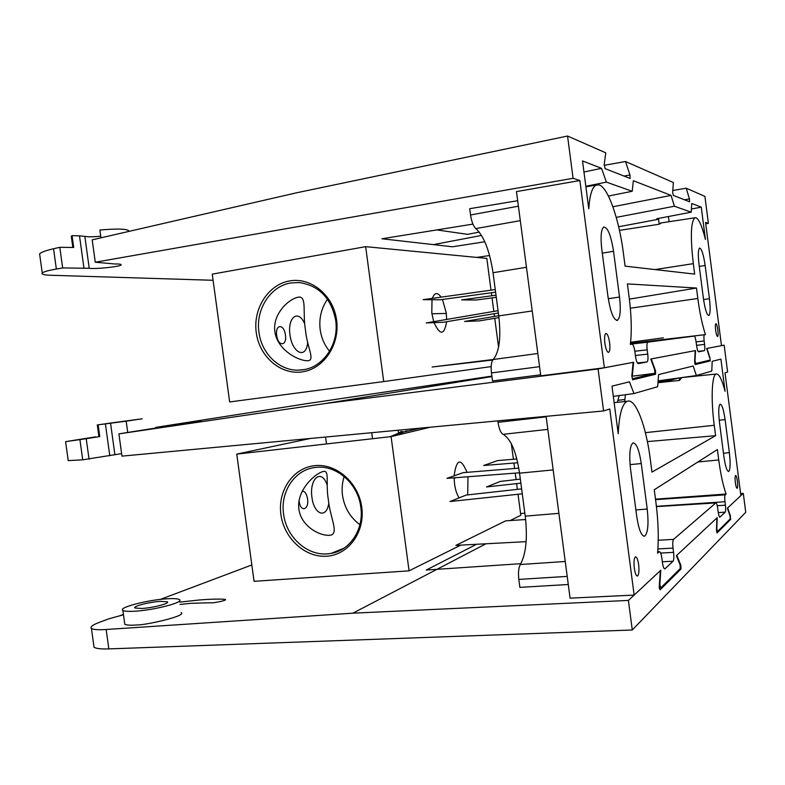 <?xml version="1.0" encoding="UTF-8"?>
<svg xmlns="http://www.w3.org/2000/svg" width="785" height="785" viewBox="0 0 785 785"><rect width="100%" height="100%" fill="white"/><g stroke="black" fill="none" stroke-linecap="round" stroke-linejoin="round"><path stroke-width="1.18" d="M654.896 370.657L655.465 370.579L655.622 374.229L632.651 379.832L631.807 376.054L633.132 362.346L598.072 368.96L603.577 410.947L609.768 409.005L634.143 595.079L570.077 598.16L546.105 416.335M716.587 531.671L717.441 531.602L730.197 518.934L730.011 515.833L727.381 508.189L740.883 495.61L725.006 372.846L727.616 372.031L724.143 345.174L707 348.403L710.023 357.96L710.199 360.923L695.255 364.564L694.617 361.522L695.206 350.63L651.226 358.931L655.465 370.579M717.411 531.622L716.823 528.737L717.205 517.668L676.395 555.702L680.055 564.709L680.222 568.576L660.676 587.994L659.832 584.491L660.793 570.234L634.143 595.079M95.515 436.882L65.587 441.651L68.207 460.628L82.71 459.814L79.913 439.61L65.587 441.651M155.793 427.776L200.931 421.074L155.783 427.697M634.319 568.271C635.114 573.462 636.174 576.043 637.489 576.013C638.902 574.718 639.294 570.921 638.647 564.611C637.842 559.362 636.772 556.781 635.438 556.889C634.054 558.233 633.681 562.031 634.319 568.271M735.368 482.706C735.898 486.347 736.477 488.221 737.125 488.309C737.743 487.593 737.821 485.159 737.36 481.019C736.83 477.339 736.242 475.474 735.594 475.406C734.986 476.152 734.907 478.585 735.368 482.706M716.234 373.984C719.001 373.65 721.945 379.43 725.075 391.313L720.915 359.147L712.201 361.306L711.789 371.089L696.364 375.544L693.204 366.016L658.605 374.582L657.653 386.72L633.976 393.55L629.433 381.804L611.986 386.132L618.217 433.712C619.159 414.686 622.122 403.892 627.087 401.351L627.49 401.204C635.644 398.27 646.084 425.892 650.235 458.842L651.962 472.099L715.606 435.695L714.252 425.293C710.808 399.437 711.828 375.112 716.087 374.033L716.234 373.984M82.71 459.814L121.616 453.632M114.904 454.809L110.538 423.056L142.213 418.807L126.169 421.172L127.719 432.457L118.898 433.87L121.96 456.134L603.577 410.947M658.056 381.569L670.518 380.274L678.652 378.007M68.148 460.138L68.207 460.628M89.058 459.215L86.222 438.678L99.764 436.568L98.145 424.822L105.396 423.802L109.792 455.781M491.891 376.093L305.365 403.892L155.734 427.393M724.143 345.174L721.474 345.518M636.704 516.236C638.774 529.649 641.433 536.283 644.701 536.145C647.949 533.005 648.783 523.958 647.213 509.033L641.266 463.542C639.157 449.766 636.37 442.887 632.936 442.926C629.806 445.811 629.011 454.564 630.541 469.165L636.704 516.236M725.095 419.612C723.623 409.564 721.974 404.412 720.13 404.147C718.54 405.933 718.324 412.076 719.492 422.546L723.878 456.438C725.33 466.3 726.93 471.324 728.706 471.51C730.335 469.587 730.56 463.307 729.373 452.67L725.095 419.612L719.217 420.24M655.622 374.229L646.183 375.416L655.622 374.229M702.447 361.905L710.199 360.923L702.428 361.914M660.646 553.052L673.579 552.365L673.03 548.116C672.539 543.544 672.716 540.63 673.559 539.373L715.891 502.871C716.577 502.999 717.176 504.794 717.676 508.238L718.147 511.81C718.638 515.225 719.227 516.991 719.894 517.119L719.766 517.129M719.992 517.06L725.222 512.144L718.255 512.585M717.245 505.717L725.428 505.177C725.831 508.866 725.762 511.192 725.222 512.144M725.428 505.177L724.977 501.723C724.575 498.033 724.643 495.737 725.183 494.835L726.115 494.03C723.142 485.778 720.679 474.425 718.746 459.961L717.402 449.56L654.268 489.761L655.995 503.008C658.321 521.348 658.851 538.059 657.594 553.14L659.351 551.678C660.381 551.767 661.206 553.906 661.833 558.106L662.412 562.531C663.031 566.672 663.845 568.791 664.846 568.88L664.601 568.889M665.032 568.752L673.049 561.226L662.314 561.766M673.579 552.365C674.07 556.928 673.893 559.882 673.049 561.226M670.518 380.274L670.665 381.363M617.373 402.195L619.247 395.561M497.818 420.868L498.014 422.32C499.054 428.973 500.742 432.977 503.087 434.311C510.819 438.805 516.304 451.748 519.542 473.169L525.234 516.137C527.697 537.872 526.058 553.994 520.327 564.513C518.591 567.683 518.08 572.658 518.826 579.409L567.212 576.396M568.271 584.491L519.876 587.376L518.826 579.409M118.898 433.87L324.647 403.618L598.072 368.96M110.538 423.056L105.396 423.802M126.169 421.172L98.145 424.822M127.719 432.457L155.822 428.041M97.301 424.911L98.93 436.676L99.764 436.568M86.222 438.678L79.913 439.61M491.95 376.594L324.647 403.618M660.47 588.004L659.331 588.053L659.263 586.316L660.322 570.675L628.402 600.427L352.897 613.173L106.152 629.491C98.557 630.002 93.65 629.678 91.443 628.51C89.932 626.93 92.542 624.899 99.273 622.397L108.83 618.806L123.48 614.783M476.544 544.28L426.255 570.047L520.857 563.669M613.32 396.376L633.976 393.55M658.115 380.872L696.364 375.544M681.871 377.565L679.486 380.411L657.967 382.737M625.429 394.718L624.674 401.478M518.787 468.145L463.199 472.658L446.93 478.359L519.493 472.796M516.834 458.97L497.661 460.589L483.648 465.495L517.737 462.748M715.606 435.695L647.389 441.592M525.636 519.533L505.648 520.847L455.859 545.379L526.127 541.65M520.867 483.148L486.504 486.955L500.418 481.401L520.337 479.115M522.28 493.814L450.011 501.517L466.182 495.06L521.623 488.878M655.495 499.162L726.115 494.03M679.162 377.938L679.486 380.411M344.193 476.534C342.221 482.579 341.652 488.859 342.505 495.374C344.419 507.709 350.218 517.492 359.913 524.694M327.512 553.867L331.113 553.405C350.238 550.354 364.112 529.07 360.806 507.12C358.097 483.688 336.529 464.808 316.07 467.379L315.845 467.399C295.17 469.155 280.088 491.4 283.591 514.106C286.26 536.881 306.906 555.839 327.512 553.867M298.918 509.23C301.185 527.441 322.713 537.646 331.662 534.879C338.286 531.622 330.102 517.236 328.365 499.868L328.346 499.751C325.441 482.647 329.975 469.832 323.077 471.5C314.088 474.052 296.239 491.027 298.918 509.23M314.648 465.662C293.04 467.84 277.527 490.753 280.912 514.567C283.993 538.402 305.237 557.939 326.874 556.202C348.56 554.838 365.231 531.877 361.757 507.257C358.608 482.608 336.206 463.121 314.648 465.662M417.728 428.718L419.102 428.257M412.802 429.886L414.5 428.688M511.339 443.721L513.4 459.254M513.9 463.062L514.617 468.488M515.235 473.129L516.088 479.596M516.618 483.619L517.374 489.359M518.031 494.265L520.808 515.274L510.211 520.543M460.795 545.124L409.073 570.842L391.097 436.617L430.337 427.197M454.083 477.81L454.544 483.825C455.31 489.604 456.831 494.285 459.117 497.886M461.56 500.28L465.014 499.917M467.683 494.893L467.997 476.74M467.016 472.344C460.854 457.547 456.546 458.715 454.093 475.847M409.073 570.842L254.055 581.312L236.756 454.113L391.097 436.617M425.441 427.658L427.275 427.933M326.491 443.947L325.559 437.029M310.477 438.442L236.756 454.113M328.817 502.959C326.619 519.376 314.049 514.724 311.949 497.415C309.143 478.556 321.448 467.899 327.188 485.13M302.147 491.214C304.757 490.988 306.562 493.5 307.553 498.769C309.28 509.956 300.557 512.831 299.163 501.33L299.075 500.555M398.142 430.219L398.545 433.222L389.909 436.754M398.545 433.222L403.48 433.644M372.522 438.727L371.707 432.702M401.92 434.026L399.32 434.645M398.662 433.241L401.125 431.446L404.167 431.936M397.72 435.027L398.613 433.32M404.618 431.828L405.825 431.024L408.377 430.936M141.761 608.473L135.069 608.012C132.066 606.442 149.503 601.928 160.513 601.359L167.333 601.82C170.482 603.312 152.996 607.904 141.761 608.473M180 604.411L190.951 603.312L211.067 602.752C211.989 603.498 227.915 600.289 225.275 599.465L224.127 599.24C217.514 598.916 209.252 599.171 199.331 599.985L179.686 602.115M124.619 623.045L124.795 624.33C127.298 625.253 131.164 625.468 136.394 624.968C144.263 625.527 187.536 615.882 181.119 612.575M167.323 598.778C173.779 598.396 177.783 598.661 179.333 599.563C184.946 602.144 154.302 610.239 134.5 611.23C128.19 611.574 124.324 611.299 122.872 610.406C117.721 607.619 148.208 599.779 167.323 598.778M730.138 516.324L730.707 519.376L717.068 532.976L716.479 530.091L716.901 517.953L676.817 555.309L680.801 565.151L680.978 569.007L660.106 589.829L659.331 588.053M93.749 645.133L94.023 647.174C95.888 648.577 100.823 649.156 108.84 648.901L632.278 630.002L745.75 512.311L743.297 493.353L727.656 507.924L730.531 516.285M632.278 630.002L628.402 600.427M251.838 564.964L160.307 599.416M740.618 493.588L743.297 493.353M520.583 513.586L524.831 513.135M352.897 613.173L485.935 543.789M120.164 615.626L123.422 614.4M623.987 176.046L629.982 174.986L630.1 178.45L605.107 168.638L604.195 164.585L605.775 152.83L567.555 136.031L573.089 178.283L579.86 180.54L516.481 191.599L540.767 375.838L604.371 367.763L579.86 180.54M684.481 199.792L689.436 198.958L689.583 201.794L673.314 195.406L672.657 192.197L673.402 182.552L625.508 161.504L629.982 174.986M709.738 360.158L695.647 363.543L695.01 360.501L695.539 350.571L650.765 359.01L654.651 369.686L654.818 373.346L633.132 378.556M604.862 343.202C605.834 349.286 607.099 352.337 608.65 352.367C609.876 351.307 610.2 348.059 609.602 342.643C608.62 336.49 607.345 333.448 605.765 333.497C604.578 334.616 604.273 337.844 604.862 343.202M715.635 330.21C716.234 334.263 716.901 336.363 717.618 336.51C718.177 335.892 718.246 333.713 717.824 329.955C717.215 325.883 716.558 323.783 715.832 323.665C715.282 324.303 715.213 326.491 715.635 330.21M696.01 217.739C699.013 219.241 702.153 226.482 705.43 239.445L701.25 207.152L691.762 203.452L691.212 212.185L674.403 206.229L671.067 195.396L633.358 180.717L632.2 191.275L606.373 182.12L601.545 168.333L582.509 160.925L588.779 208.8C589.702 195.161 592.116 187.262 596.041 185.103L599.22 184.926C608.13 187.546 619.198 219.78 623.349 252.819L625.086 266.144L694.666 274.102L693.312 263.652C690.3 237.109 690.81 221.821 694.833 217.798L696.01 217.739M213.098 280.284L51.28 275.28C44.146 275.084 41.134 274.289 42.243 272.915C44.127 271.649 48.827 270.364 56.353 269.059L62.653 267.95L89.225 268.284C94.534 269.304 119.977 266.763 121.096 264.967C121.538 264.241 119.467 263.907 114.885 263.976L95.279 262.219L573.089 178.283M517.688 200.705L469.715 208.692L470.539 214.972C471.599 221.733 473.365 226.266 475.847 228.582C484.021 236.285 489.742 251.004 493.029 272.719L498.75 315.913C501.193 337.579 499.348 352.112 493.186 359.51C491.312 361.728 490.733 366.212 491.469 372.934L539.56 366.664M472.913 224.108L381.961 238.768L452.464 246.784L484.806 241.77M709.601 357.617L706.696 348.462L721.493 345.675L705.548 222.41L708.394 223.362L705.725 223.754M489.595 255.517L476.681 257.411M89.225 268.284L84.829 236.363C88.018 236.972 93.317 236.923 100.735 236.206M62.653 267.95L59.807 247.304L73.692 247.471L72.063 235.657L79.501 235.853L83.926 267.989M59.807 247.304L53.547 248.747C46.079 250.454 41.428 252.152 39.603 253.84L39.829 255.478M708.394 223.362L704.91 196.397L686.247 188.194L689.436 198.958M481.529 235.441L433.418 244.616M608.012 296.838C610.524 312.45 613.684 320.26 617.491 320.27C620.278 317.689 620.964 309.947 619.522 297.044L613.546 251.298C610.985 235.304 607.708 227.208 603.724 227.012C601.055 229.406 600.417 236.893 601.81 249.483L608.012 296.838M705.146 265.487C703.478 254.311 701.613 248.511 699.563 248.08C698.13 249.61 697.953 255.096 699.033 264.535L703.438 298.575C705.087 309.565 706.902 315.217 708.875 315.541C710.356 313.902 710.543 308.289 709.444 298.683L705.146 265.487L699.268 266.4M632.386 375.338L633.642 362.248L604.371 367.763M635.399 355.497L647.743 354.113L647.183 349.835C646.712 345.567 646.909 343.006 647.753 342.172L694.176 336.098C694.931 336.412 695.588 338.443 696.148 342.201L696.619 345.783C697.178 349.541 697.836 351.552 698.571 351.817L704.302 350.699L698.051 351.395L704.302 350.699M696.56 345.331L704.596 344.419C704.999 347.961 704.91 350.041 704.341 350.689M704.596 344.419L704.155 340.955C703.762 337.462 703.841 335.391 704.39 334.763L705.47 334.616C702.32 325.088 699.769 313.038 697.826 298.477L696.472 288.026L627.401 283.905L629.138 297.221C631.474 315.619 631.876 331.349 630.345 344.419L632.082 344.193C633.24 344.566 634.182 347.078 634.908 351.749L635.487 356.204C636.213 360.864 637.145 363.347 638.274 363.641L647.066 361.914L637.381 362.984L647.066 361.914M647.743 354.113C648.214 358.431 648.017 361.031 647.144 361.885M540.63 374.798L492.529 380.951L491.469 372.934M95.279 262.219L92.198 239.847L296.239 192.865L567.555 136.031M129.123 231.349C128.406 228.886 118.653 228.445 99.881 230.005L100.961 237.826M84.829 236.363L79.501 235.853M71.455 237.453L71.288 236.256L72.063 235.657M672.784 190.5L686.247 188.194M604.165 165.35L625.508 161.504M583.962 171.993L601.545 168.333M585.826 186.29L606.373 182.12M608.404 196.044L632.2 191.275M436.833 229.926L467.664 234.342L479.252 232.085M612.879 206.759L671.067 195.396M616.235 217.376L674.403 206.229M691.212 212.185L656.751 218.75L658.546 219.27L659.194 224.225L619.463 230.378M618.649 226.747L658.546 219.27M691.408 209.006L701.25 207.152M668.418 216.523L669.085 221.713M661.5 222.862L659.194 224.225M495.61 292.177L440.199 299.772L423.115 299.664L495.266 289.587M496.287 297.309L476.367 300.007L461.668 299.909L496.002 295.189M493.186 359.501L432.093 367.017L492.764 359.991M498.72 315.717L464.534 321.467L479.144 320.908L498.956 317.621M498.053 310.693L426.216 322.929L443.191 322.282L498.367 313.019M629.384 299.124L696.472 288.026M704.449 334.753L630.483 343.339L705.47 334.616M327.482 299.232C321.281 308.26 318.847 318.416 320.192 329.7C321.35 337.903 324.48 345.086 329.572 351.248M302.667 369.833C323.263 367.508 339.306 343.899 335.686 320.358C331.231 298.153 319.093 285.544 299.281 282.541L290.941 282.943C270.393 286.025 255.429 309.516 258.952 332.3C261.493 353.407 279.097 370.618 298.143 370.167L302.667 369.833M274.878 331.623C277.174 349.992 298.908 361.345 308.162 360.727C315.109 359.756 307.239 347.755 305.493 330.318L305.473 330.2C302.549 312.999 306.758 297.672 299.536 297.044C290.234 297.446 272.199 313.401 274.878 331.623M289.704 280.922C268.235 284.494 252.849 308.691 256.253 332.604C259.344 356.576 280.49 375.034 301.989 371.913C323.538 369.156 340.072 344.841 336.588 320.103C333.419 295.317 311.125 276.987 289.704 280.922M491.165 366.605L383.718 381.569L365.653 246.657L486.818 258.393L491.017 290.175M491.361 292.756L491.763 295.778M492.038 297.888L493.834 311.419M494.138 313.725L494.491 316.424M494.746 318.317L498.573 347.225M432.015 299.723L431.799 313.068L433.703 321.654M434.026 322.635C440.149 335.627 444.339 335.323 446.606 321.713M446.675 319.446L446.233 312.783L442.455 299.468M441.141 297.142C437.451 292.02 434.527 292.432 432.358 298.369M383.718 381.569L229.652 401.949L212.264 274.132L365.653 246.657M307.681 342.486C306.179 359.795 292.197 353.142 289.969 334.773C287.359 317.268 298.388 308.633 304.786 324.009M285.416 334.989C287.163 346.283 278.116 346.921 276.712 335.411C274.995 323.92 284.101 323.665 285.416 334.989M717.343 531.602L716.587 531.651M546.174 416.835L498.014 422.32M630.051 464.622L641.266 463.542M647.213 509.033L635.879 509.956M729.373 452.67L723.466 453.239M645.388 432.653L714.252 425.293M715.812 502.93L656.437 506.619M658.252 540.247L673.559 539.373M718.746 459.961L697.904 461.972M624.831 399.506L618.354 400.262M565.239 561.491L520.327 564.513M525.234 516.137L558.9 513.351M519.542 473.169L553.17 469.911M503.087 434.311L547.832 429.395M657.918 548.931L673.03 548.116M659.184 551.777L657.712 551.845M655.553 499.643L725.183 494.835M656.407 506.325L724.977 501.723M224.127 599.24L224.284 600.427M106.152 629.491L108.84 648.901M729.658 519.464L730.707 519.376M680.202 565.2L680.801 565.151M679.692 569.096L680.978 569.007M695.647 363.543L694.823 363.641M56.353 269.059L53.547 248.747M518.404 206.19L470.539 214.972M602.291 253.143L613.546 251.298M619.522 297.044L608.277 298.722M709.444 298.683L703.566 299.536M654.818 373.346L631.797 376.241L654.788 373.356M655.082 269.579L693.312 263.652M694.176 336.098L630.463 343.487M630.384 344.164L647.861 342.142M697.826 298.477L630.345 308.22M630.6 342.231L663.374 337.825M537.823 353.486L493.186 359.51M498.75 315.913L532.21 310.938M493.029 272.719L526.46 267.263M475.847 228.582L520.318 220.644M634.839 351.238L647.183 349.835M632.082 344.193L630.355 344.399M696.109 341.877L704.155 340.955M644.701 536.145L643.818 536.214M627.087 401.351L614.145 402.617M716.087 374.033L681.772 377.595M656.437 506.57L715.891 502.871M657.712 551.757L659.351 551.678M343.987 548.175L331.113 553.405M454.103 478.369L456.114 477.653M398.221 433.349L420.083 428.159M91.443 628.51L94.023 647.174M122.872 610.406L124.795 624.33M167.431 602.556L167.333 601.82M121.027 264.457L121.096 264.967M39.603 253.84L42.243 272.915M617.491 320.27L616.598 320.398M596.041 185.103L585.895 186.801M694.833 217.798L660.519 223.018M71.288 236.256L72.838 247.461M630.375 344.183L647.753 342.172M630.473 343.349L704.39 334.763M304.688 369.49L298.143 370.167M431.897 313.745L446.322 313.441"/></g></svg>
